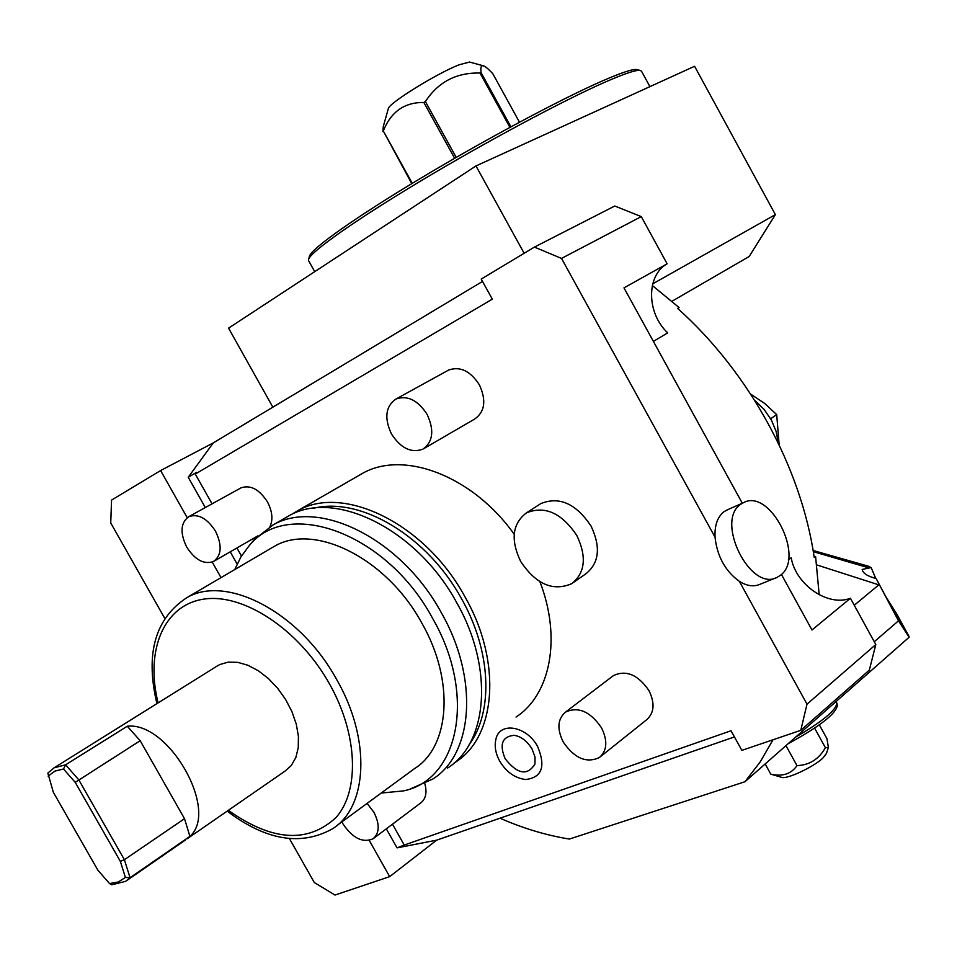 <?xml version="1.0" encoding="UTF-8"?>
<svg xmlns="http://www.w3.org/2000/svg" width="957" height="957" viewBox="0 0 957 957"><rect width="100%" height="100%" fill="white"/><g stroke="black" fill="none" stroke-linecap="round" stroke-linejoin="round"><path stroke-width="1.44" d="M773.017 739.773L760.133 762.011L744.977 781.725L569.379 839.062C546.088 835.282 522.965 828.319 500.021 818.187M289.445 838.619L314.303 882.533L335.01 895.046L389.678 876.636L369.246 840.413M734.438 736.926L436.655 840.162L389.678 876.636M788.353 559.929L791.188 557.74C795.734 584.739 827.901 607.025 850.438 598.269L875.799 644.551L869.339 670.079L800.782 730.335L741.866 750.372L731.016 730.753L404.237 845.055L392.49 824.18M187.201 517.677L160.62 470.557L111.55 500.092L110.737 522.965L164.724 618.306M874.255 641.74L898.491 620.818L909.126 637.218L744.977 781.725M819.192 594.775L815.591 556.495L814.18 557.07M652.327 285.509L679.087 307.568L677.628 308.429C749.08 372.165 801.2 467.626 814.251 557.548L815.591 556.495M212.059 503.837L195.276 474.05L492.317 299.158L481.215 279.085L534.413 247.097L614.765 206.018L641.262 216.605L667.125 263.809L623.976 287.878L742.309 503.215M781.426 574.415L811.979 629.993L850.438 598.269M641.262 216.605L561.52 258.414L715.035 537.164C714.532 525.19 717.571 516.672 724.162 511.6L727.727 509.674M741.029 504.136L743.206 502.82C769.918 487.304 805.866 557.895 780.218 575.444L777.144 577.334C750.228 592.407 714.652 520.297 741.029 504.136M775.684 577.932L760.014 584.284C753.817 587.012 746.927 586.031 739.366 581.366L807.002 704.173L875.799 644.551M800.782 730.335L807.002 704.173M241.451 556.029L236.917 547.966M561.52 258.414L534.413 247.097M539.904 581.712C561.723 638.032 550.454 694.77 516.026 717.056M358.05 475.952L362.691 473.272C403.878 449.91 472.854 475.952 514.196 534.257M423.939 448.546L474.78 418.987C484.948 411.701 486.479 400.301 479.361 384.786C470.342 370.945 460.102 366.041 448.63 370.06L447.613 370.622M269.946 526.673C273.188 519.579 272.35 511.301 267.422 501.851C259.275 489.314 250.483 484.637 241.044 487.843L240.363 488.226M600.482 756.652L646.549 719.831C654.301 713.001 655.102 703.251 648.942 690.571C638.044 674.733 626.225 669.721 613.485 675.558L612.408 676.384M373.804 838.236L420.721 802.935C425.841 798.963 427.205 792.54 424.824 783.651M539.174 504.662L540.825 503.597C559.283 496.133 576.018 503.609 591.031 526.015C600.996 547.165 599.226 563.135 585.732 573.913L573.387 582.514M495.726 739.917L496.001 738.804C499.877 721.291 526.972 726.1 537.667 746.627C545.933 766.593 541.937 777.551 525.68 779.524C514.914 778.161 506.241 772.024 499.698 761.078C495.487 753.374 494.255 745.958 496.001 738.804M386.317 828.822L397.047 847.866L436.655 840.162M397.047 847.866L404.237 845.055M221.019 577.621L212.239 562.058M160.62 470.557L213.279 442.9L188.23 477.256L205.3 507.557M230.242 551.83L237.121 564.032M213.279 442.9L482.519 281.43M667.125 263.809C645.987 275.592 646.621 313.298 667.711 332.857L653.38 341.398M195.276 474.05L196.496 472.387L188.23 477.256M671.934 301.288L749.14 256.524L775.385 214.631L694.579 66.272L475.976 165.944L228.567 328.143L272.853 407.18M314.721 271.668L308.597 260.675L308.644 259.144C311.384 251.284 355.179 220.301 420.243 181.268C485.187 142.306 562.154 101.059 604.381 82.434C624.287 73.677 636.249 69.682 640.269 70.459L641.537 71.249L649.935 86.632M775.385 214.631L652.734 283.834M475.976 165.944L524.137 253.27M898.491 620.818L876.122 578.518C867.461 576.246 862.819 573.231 862.185 569.451L871.145 567.585L868.023 566.101M871.145 567.585L875.715 578.387M885.357 595.936L896.673 613.916L901.458 624.024L888.945 602.539L876.122 578.518M854.266 605.255L878.813 584.859L816.752 564.905M778.328 443.127L776.103 431.296L771.258 419.8L763.937 409.201L754.714 400.433M779.142 444.826L776.701 414.62L770.66 418.735M776.701 414.62L764.667 403.459L750.647 394.081M309.398 256.5L309.566 255.902C312.293 248.042 355.537 217.359 419.716 178.839C483.787 140.356 559.701 99.707 601.439 81.345C621.117 72.708 632.96 68.784 636.979 69.562L637.422 69.682M456.202 157.391L425.398 101.574C438.198 81.955 456.405 72.445 480.019 73.043L481.084 72.612L510.906 126.814M480.019 73.043L509.902 127.353M425.398 101.574L423.855 102.495L454.647 158.288M423.855 102.495C404.548 102.208 391.03 111.706 383.29 130.989L412.264 183.325M383.29 130.989L411.773 183.624M383.374 126.216L382.884 131.42M388.267 108.811L388.339 108.584C388.781 103.189 436.847 73.39 459.264 64.729L469.624 62.061M481.084 72.612C480.438 67.492 481.168 65.232 483.285 65.818C485.091 66.2 488.273 68.82 492.807 73.701L519.472 122.197M715.035 537.164C717.164 556.376 725.274 571.114 739.366 581.366M291.06 514.722L297.663 510.751C343.635 483.943 425.698 523.946 465.078 597.036C502.174 661.813 496.181 736.651 455.699 762.011L454.085 763.064M411.079 788.604L432.899 778.998C473.332 753.733 478.955 678.357 441.392 612.839C401.485 538.923 318.968 498.142 273.092 524.926L288.954 515.775C334.89 488.979 417.108 529.257 456.68 602.635C493.944 667.675 488.082 742.704 447.613 768.04M288.954 515.775L284.325 518.443M273.092 524.926L254.395 539.497L251.129 543.385M381.209 793.042L403.208 790.937C459.049 780.039 476.694 694.507 432.564 618.306C386.879 532.917 287.507 497.401 249.059 545.861L240.973 556.83L234.752 569.559M227.18 811.117C265.807 840.378 300.845 846.311 332.306 828.918C367.751 807.301 371.244 739.498 336.804 679.769C300.187 612.492 226.594 574.104 186.854 597.658L274.492 546.256C314.602 522.522 386.891 558.433 421.87 623.151C454.838 680.559 450.065 746.747 414.393 768.698L336.601 825.771M274.492 546.256L270.436 548.636M187.273 838.715L284.947 771.175L291.335 765.456L295.857 757.501L298.261 747.644L298.417 736.364L296.299 724.198L291.981 711.733L285.676 699.579L277.709 688.346L268.45 678.585L258.378 670.773L247.971 665.282L237.755 662.352L228.221 662.112L219.799 664.529L216.473 666.455M189.905 836.358L130.056 877.725L124.386 859.709L184.522 818.702L189.905 836.358C219.452 810.758 168.767 721.363 127.269 726.231L65.614 764.834L78.761 779.776L124.386 859.709L120.331 861.36L125.403 877.437L130.056 877.725L125.594 881.361L111.682 884.794L109.541 883.562L118.285 882.007L125.403 877.437M109.541 883.562L97.901 870.236L53.329 792.264L47.85 773.089L54.166 767.789L65.614 764.834L63.497 769.009L75.232 782.359L120.331 861.36M127.269 726.231L140.189 740.718L184.522 818.702M48.137 776.115L54.932 771.079L63.497 769.009M75.232 782.359L140.189 740.718M391.497 434.011C400.804 448.307 411.259 453.355 422.886 449.156C433.054 441.847 434.454 430.243 427.097 414.357C417.85 400.146 407.479 395.038 395.983 399.021C385.539 406.354 384.044 418.018 391.497 434.011M186.699 547.069C195.061 559.965 203.997 564.774 213.495 561.496C221.617 555.455 222.287 545.346 215.504 531.171C207.167 518.323 198.278 513.478 188.864 516.624C180.562 522.701 179.844 532.846 186.699 547.069M563.23 741.998C574.439 758.351 586.485 763.53 599.393 757.525C607.145 750.695 607.839 740.778 601.498 727.798C590.325 711.529 578.351 706.29 565.575 712.056C557.572 718.922 556.795 728.899 563.23 741.998M341.9 821.884L342.893 823.762C352.619 838.188 362.679 843.201 373.074 838.787C379.606 833.092 379.881 824.24 373.9 812.254L367.105 803.39M520.68 561.46C510.404 539.892 512.33 523.694 526.458 512.856C544.928 505.416 561.735 512.988 576.856 535.561C586.904 556.866 585.182 572.908 571.688 583.698C552.919 591.677 535.908 584.26 520.68 561.46M505.164 758.769C499.183 744.45 502.126 736.627 513.993 735.323C520.859 736.244 526.888 740.802 532.056 748.996L535.047 757.071L534.939 764.033C527.463 776.043 517.534 774.285 505.164 758.769M827.602 708.981L832.351 704.807M836.071 701.541L836.789 702.964C836.49 709.95 822.793 721.315 795.698 737.069M836.837 703.168L837.351 705.297C836.239 713.623 819.862 726.411 788.221 743.661M765.157 763.961L770.792 774.165L781.57 777.335C786.331 779.692 813.294 767.191 822.793 758.171L826.441 753.482L828.284 747.764M785.96 745.647L796.99 765.612C791.2 773.986 782.467 776.845 770.792 774.165M814.61 728.133L825.377 747.668C818.989 759.14 809.526 765.133 796.99 765.612M819.336 724.856L826.956 738.708L828.391 747.441L825.377 747.668M908.935 636.321L896.673 613.916M813.33 551.675L868.023 567.633M228.328 810.328C271.991 841.263 307.927 843.631 336.11 817.434C359.856 790.542 357.822 734.091 329.471 683.848C298.883 629.156 242.887 592.598 203.219 599.214C163.336 605.47 145.189 650.939 158.096 702.893M743.206 502.82L726.339 510.284M909.006 636.429L896.266 613.126M813.127 550.502L869.1 566.4M636.979 69.562L640.269 70.459M309.566 255.902L308.644 259.144M469.456 62.014L483.285 65.818M388.339 108.584L383.219 126.755M297.663 510.751L362.691 473.272M313.776 508.203C361.303 496.551 427.767 536.745 461.585 598.819C491.073 650.868 493.836 711.362 469.109 744.725M249.059 545.861L254.395 539.497M186.854 597.658C155.094 618.485 145.117 653.81 156.912 703.634M218.34 665.282L54.166 767.789M185.383 840.019L127.472 880.069M448.63 370.06L395.983 399.021M257.923 535.836L214.189 561.089M241.044 487.843L188.864 516.624M613.485 675.558L565.575 712.056M526.458 512.856L540.825 503.597"/></g></svg>
